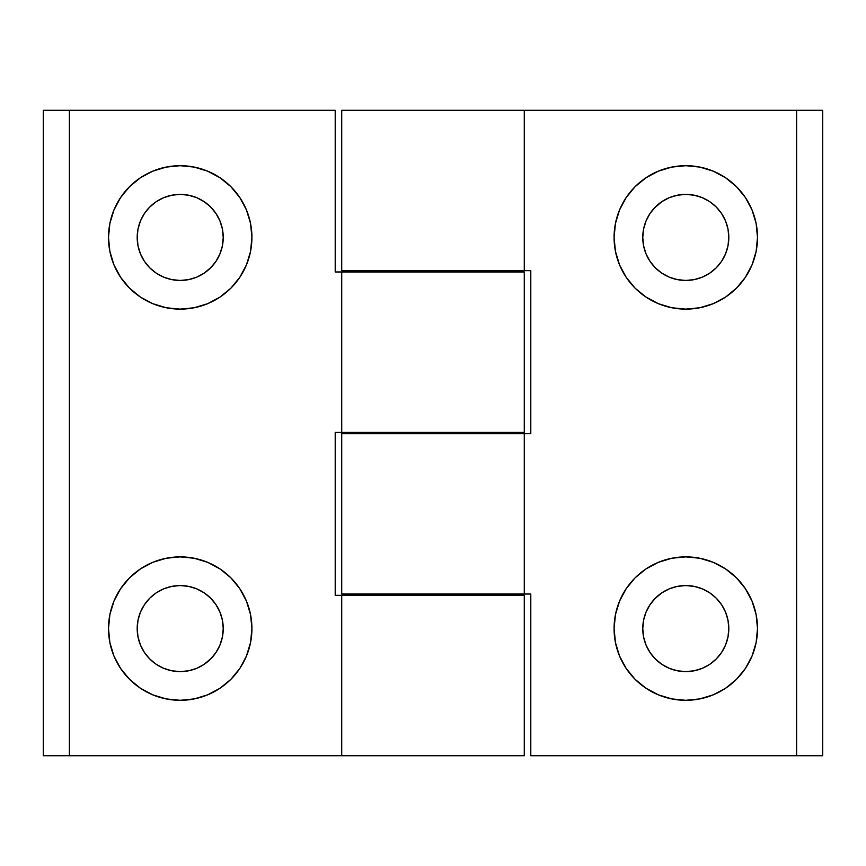 <?xml version="1.0" encoding="UTF-8"?>
<svg xmlns="http://www.w3.org/2000/svg" width="866" height="866" viewBox="0 0 866 866"><rect width="100%" height="100%" fill="white"/><g stroke="black" fill="none" stroke-linecap="round" stroke-linejoin="round"><path stroke-width="1.3" d="M171.814 279.621L180.204 280.443A43.029 43.029 0 0 1 137.185 237.414A43.029 43.029 0 0 1 180.204 194.385L171.814 195.218L163.739 197.665L156.302 201.637L149.786 206.996L144.427 213.512L140.454 220.949L138.008 229.025L137.185 237.414L138.008 245.814L140.454 253.879L144.427 261.326L149.786 267.843L156.302 273.191L163.739 277.174L171.814 279.621L180.204 280.443L188.604 279.621L196.679 277.174L204.116 273.191L211.217 267.248M180.204 309.13A71.716 71.716 0 0 1 108.499 237.414A71.716 71.716 0 0 1 180.204 165.698L194.201 167.084L207.656 171.165L220.051 177.79L230.919 186.71L239.839 197.578L246.464 209.973L250.545 223.428L251.919 237.414L250.545 251.411L246.464 264.855L239.839 277.261L230.919 288.129L220.051 297.049L207.656 303.674L194.201 307.755L180.204 309.13L166.218 307.755L152.762 303.674L140.368 297.049L129.499 288.129L120.58 277.261L113.955 264.855L109.874 251.411L108.499 237.414L109.874 223.428L113.955 209.973L120.58 197.578L129.499 186.71L140.368 177.79L152.762 171.165L166.218 167.084L180.204 165.698A71.716 71.716 0 0 1 251.919 237.414A71.716 71.716 0 0 1 180.204 309.13M210.633 659.004L215.98 652.488L219.964 645.051L222.41 636.975L223.233 628.586L222.41 620.186L219.964 612.121L215.98 604.674L210.633 598.157L204.116 592.809L196.679 588.826L188.604 586.379L180.204 585.557A43.029 43.029 0 0 1 223.233 628.586A43.029 43.029 0 0 1 180.204 671.615A43.029 43.029 0 0 1 137.185 628.586A43.029 43.029 0 0 1 180.204 585.557L171.814 586.379L163.739 588.826L156.302 592.809L149.786 598.157L144.427 604.674L140.454 612.121L138.008 620.186L137.185 628.586L138.008 636.975L140.454 645.051L144.427 652.488L149.786 659.004L156.302 664.363L163.739 668.336L171.814 670.782L180.204 671.615L188.604 670.782L196.679 668.336L204.116 664.363L211.867 657.727M180.204 700.302A71.716 71.716 0 0 1 108.499 628.586A71.716 71.716 0 0 1 180.204 556.87L194.201 558.245L207.656 562.326L220.051 568.951L230.919 577.871L239.839 588.739L246.464 601.145L250.545 614.589L251.919 628.586L250.545 642.572L246.464 656.027L239.839 668.422L230.919 679.29L220.051 688.21L207.656 694.835L194.201 698.916L180.204 700.302L166.218 698.916L152.762 694.835L140.368 688.21L129.499 679.29L120.58 668.422L113.955 656.027L109.874 642.572L108.499 628.586L109.874 614.589L113.955 601.145L120.58 588.739L129.499 577.871L140.368 568.951L152.762 562.326L166.218 558.245L180.204 556.87A71.716 71.716 0 0 1 251.919 628.586A71.716 71.716 0 0 1 180.204 700.302M524.276 755.715L524.276 595.332L341.724 595.332L341.724 755.715L524.276 755.715L341.724 755.715L341.724 595.332L335.207 595.332L335.207 432.35L524.276 432.35L524.276 271.967L341.724 271.967L341.724 432.35L341.724 271.967L335.207 271.967L335.207 110.285L43.3 110.285L43.3 755.715L43.3 110.285L69.377 110.285L69.377 755.715L69.377 110.285L335.207 110.285L335.207 271.967L524.276 271.967L524.276 432.35L335.207 432.35L335.207 595.332L524.276 595.332L524.276 755.715M204.116 273.191L210.633 267.843L215.98 261.326L219.964 253.879L222.41 245.814L223.233 237.414L222.41 229.025L219.964 220.949L215.98 213.512L210.633 206.996L204.116 201.637L196.679 197.665L188.604 195.218L180.204 194.385A43.029 43.029 0 0 1 223.233 237.414A43.029 43.029 0 0 1 180.204 280.443M43.3 755.715L341.724 755.715L43.3 755.715M120.58 668.422L113.955 656.027M220.051 688.21L207.656 694.835M222.41 636.975L223.233 628.586M210.633 598.157L204.116 592.809M188.604 586.379L180.204 585.557M120.58 277.261L113.955 264.855M222.41 245.814L223.233 237.414M694.186 586.379L685.796 585.557A43.029 43.029 0 0 1 728.815 628.586A43.029 43.029 0 0 1 685.796 671.615L694.186 670.782L702.261 668.336L709.698 664.363L716.214 659.004L721.573 652.488L725.546 645.051L727.992 636.975L728.815 628.586L727.992 620.186L725.546 612.121L721.573 604.674L716.214 598.157L709.698 592.809L702.261 588.826L694.186 586.379L685.796 585.557L677.396 586.379L669.321 588.826L661.884 592.809L654.783 598.752M685.796 556.87A71.716 71.716 0 0 1 757.501 628.586A71.716 71.716 0 0 1 685.796 700.302L671.8 698.916L658.344 694.835L645.949 688.21L635.081 679.29L626.161 668.422L619.536 656.027L615.455 642.572L614.081 628.586L615.455 614.589L619.536 601.145L626.161 588.739L635.081 577.871L645.949 568.951L658.344 562.326L671.8 558.245L685.796 556.87L699.782 558.245L713.238 562.326L725.632 568.951L736.501 577.871L745.42 588.739L752.045 601.145L756.126 614.589L757.501 628.586L756.126 642.572L752.045 656.027L745.42 668.422L736.501 679.29L725.632 688.21L713.238 694.835L699.782 698.916L685.796 700.302A71.716 71.716 0 0 1 614.081 628.586A71.716 71.716 0 0 1 685.796 556.87M655.367 206.996L650.02 213.512L646.036 220.949L643.59 229.025L642.767 237.414L643.59 245.814L646.036 253.879L650.02 261.326L655.367 267.843L661.884 273.191L669.321 277.174L677.396 279.621L685.796 280.443A43.029 43.029 0 0 1 642.767 237.414A43.029 43.029 0 0 1 685.796 194.385A43.029 43.029 0 0 1 728.815 237.414A43.029 43.029 0 0 1 685.796 280.443L694.186 279.621L702.261 277.174L709.698 273.191L716.214 267.843L721.573 261.326L725.546 253.879L727.992 245.814L728.815 237.414L727.992 229.025L725.546 220.949L721.573 213.512L716.214 206.996L709.698 201.637L702.261 197.665L694.186 195.218L685.796 194.385L677.396 195.218L669.321 197.665L661.884 201.637L654.133 208.273M685.796 165.698A71.716 71.716 0 0 1 757.501 237.414A71.716 71.716 0 0 1 685.796 309.13L671.8 307.755L658.344 303.674L645.949 297.049L635.081 288.129L626.161 277.261L619.536 264.855L615.455 251.411L614.081 237.414L615.455 223.428L619.536 209.973L626.161 197.578L635.081 186.71L645.949 177.79L658.344 171.165L671.8 167.084L685.796 165.698L699.782 167.084L713.238 171.165L725.632 177.79L736.501 186.71L745.42 197.578L752.045 209.973L756.126 223.428L757.501 237.414L756.126 251.411L752.045 264.855L745.42 277.261L736.501 288.129L725.632 297.049L713.238 303.674L699.782 307.755L685.796 309.13A71.716 71.716 0 0 1 614.081 237.414A71.716 71.716 0 0 1 685.796 165.698M341.724 110.285L341.724 270.668L524.276 270.668L524.276 110.285L341.724 110.285L524.276 110.285L524.276 270.668L530.793 270.668L530.793 433.65L341.724 433.65L341.724 594.033L524.276 594.033L524.276 433.65L524.276 594.033L530.793 594.033L530.793 755.715L822.7 755.715L822.7 110.285L822.7 755.715L796.623 755.715L796.623 110.285L796.623 755.715L530.793 755.715L530.793 594.033L341.724 594.033L341.724 433.65L530.793 433.65L530.793 270.668L341.724 270.668L341.724 110.285M661.884 592.809L655.367 598.157L650.02 604.674L646.036 612.121L643.59 620.186L642.767 628.586L643.59 636.975L646.036 645.051L650.02 652.488L655.367 659.004L661.884 664.363L669.321 668.336L677.396 670.782L685.796 671.615A43.029 43.029 0 0 1 642.767 628.586A43.029 43.029 0 0 1 685.796 585.557M822.7 110.285L524.276 110.285L822.7 110.285M745.42 197.578L752.045 209.973M645.949 177.79L658.344 171.165M643.59 229.025L642.767 237.414M655.367 267.843L661.884 273.191M677.396 279.621L685.796 280.443M745.42 588.739L752.045 601.145M643.59 620.186L642.767 628.586"/></g></svg>
